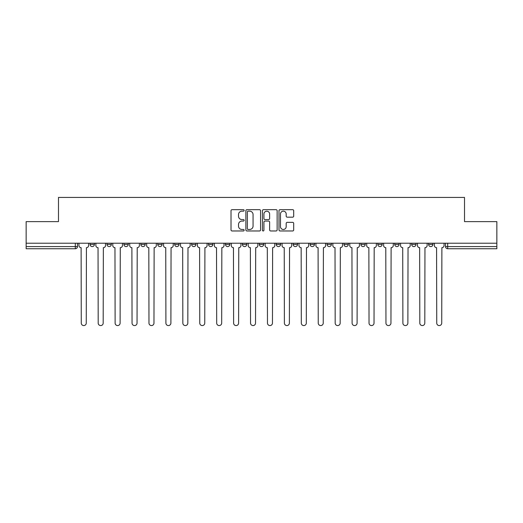 <?xml version="1.0" encoding="UTF-8"?>
<svg xmlns="http://www.w3.org/2000/svg" width="523" height="523" viewBox="0 0 523 523"><rect width="100%" height="100%" fill="white"/><g stroke="black" fill="none" stroke-linecap="round" stroke-linejoin="round"><path stroke-width="0.78" d="M244.136 210.416A0.745 0.745 0 0 0 243.391 209.671L232.075 209.671A1.066 1.066 0 0 0 231.016 210.736L231.016 229.904A1.066 1.066 0 0 0 232.075 230.97L243.391 230.97A0.745 0.745 0 0 0 244.136 230.225A0.745 0.745 0 0 0 243.391 229.479L241.927 229.479A3.406 3.406 0 0 1 238.521 226.073L238.521 224.478A3.406 3.406 0 0 1 241.927 221.066L243.391 221.066A0.745 0.745 0 0 0 244.136 220.32A0.745 0.745 0 0 0 243.391 219.575L241.927 219.575A3.406 3.406 0 0 1 238.521 216.169L238.521 214.574A3.406 3.406 0 0 1 241.927 211.161L243.391 211.161A0.745 0.745 0 0 0 244.136 210.416M428.599 244.411L428.599 243.215L428.599 244.411A2.17 2.17 0 0 0 430.769 246.581A2.17 2.17 0 0 1 428.599 244.411L432.939 244.411A2.17 2.17 0 0 1 430.769 246.581A2.17 2.17 0 0 0 432.939 244.411L432.939 243.215L432.939 244.411M276.255 243.215L276.255 244.411L280.596 244.411A2.17 2.17 0 0 1 278.426 246.581A2.17 2.17 0 0 1 276.255 244.411L276.255 243.215M225.478 243.215L225.478 244.411L229.819 244.411A2.17 2.17 0 0 1 227.649 246.581A2.17 2.17 0 0 1 225.478 244.411L225.478 243.215M191.621 243.215L191.621 244.411L195.962 244.411A2.17 2.17 0 0 1 193.791 246.581A2.17 2.17 0 0 1 191.621 244.411L191.621 243.215M174.695 243.215L174.695 244.411L179.036 244.411A2.17 2.17 0 0 1 176.866 246.581A2.17 2.17 0 0 1 174.695 244.411L174.695 243.215M140.844 243.215L140.844 244.411L145.178 244.411A2.17 2.17 0 0 1 143.014 246.581A2.17 2.17 0 0 1 140.844 244.411L140.844 243.215M292.625 217.182A1.066 1.066 0 0 0 293.691 216.117L293.691 210.736A1.066 1.066 0 0 0 292.625 209.671L280.06 209.671A1.066 1.066 0 0 0 278.994 210.736L278.994 229.904A1.066 1.066 0 0 0 280.06 230.97L292.625 230.97A1.066 1.066 0 0 0 293.691 229.904L293.691 223.413A1.066 1.066 0 0 0 292.625 222.347L287.245 222.347A1.066 1.066 0 0 0 286.186 223.413L286.186 226.636A2.85 2.85 0 0 1 283.335 229.479A2.85 2.85 0 0 1 280.485 226.636L280.485 214.012A2.85 2.85 0 0 1 283.335 211.161A2.85 2.85 0 0 1 286.186 214.012L286.186 216.117A1.066 1.066 0 0 0 287.245 217.182L292.625 217.182M26.15 243.215L26.15 221.621L58.484 221.621L58.484 197.426L464.516 197.426L464.516 221.621L496.85 221.621L496.85 243.215L26.15 243.215L26.15 246.581L77.476 246.581L77.476 243.215L77.476 246.581A2.17 2.17 0 0 1 75.305 248.752L26.15 248.752L26.15 246.581M260.565 210.736A1.066 1.066 0 0 0 259.506 209.671L246.934 209.671A1.066 1.066 0 0 0 245.869 210.736L245.869 229.904A1.066 1.066 0 0 0 246.934 230.97L259.506 230.97A1.066 1.066 0 0 0 260.565 229.904L260.565 210.736M263.494 209.671L276.066 209.671A1.066 1.066 0 0 1 277.131 210.736L277.131 229.904A1.066 1.066 0 0 1 276.066 230.97L270.685 230.97A1.066 1.066 0 0 1 269.62 229.904L269.62 222.131A1.066 1.066 0 0 0 268.554 221.066L264.991 221.066A1.066 1.066 0 0 0 263.925 222.131L263.925 230.225A0.745 0.745 0 0 1 263.18 230.97A0.745 0.745 0 0 1 262.435 230.225L262.435 210.736A1.066 1.066 0 0 1 263.494 209.671M445.524 243.215L445.524 246.581L496.85 246.581L496.85 248.752L447.695 248.752A2.17 2.17 0 0 1 445.524 246.581L445.524 243.215M496.85 243.215L496.85 246.581M411.673 243.215L411.673 244.411L416.014 244.411L416.014 243.215L416.014 244.411A2.17 2.17 0 0 1 413.843 246.581A2.17 2.17 0 0 1 411.673 244.411A2.17 2.17 0 0 0 413.843 246.581M399.088 244.411L399.088 243.215L399.088 244.411A2.17 2.17 0 0 1 396.918 246.581A2.17 2.17 0 0 1 394.747 244.411L399.088 244.411A2.17 2.17 0 0 1 396.918 246.581M394.747 243.215L394.747 244.411M382.156 243.215L382.156 244.411A2.17 2.17 0 0 1 379.986 246.581A2.17 2.17 0 0 1 377.822 244.411L382.156 244.411A2.17 2.17 0 0 1 379.986 246.581M377.822 243.215L377.822 244.411M365.231 243.215L365.231 244.411A2.17 2.17 0 0 1 363.06 246.581A2.17 2.17 0 0 1 360.89 244.411L365.231 244.411M360.89 243.215L360.89 244.411M348.305 243.215L348.305 244.411A2.17 2.17 0 0 1 346.134 246.581A2.17 2.17 0 0 1 343.964 244.411L348.305 244.411M343.964 243.215L343.964 244.411M331.379 243.215L331.379 244.411A2.17 2.17 0 0 1 329.209 246.581A2.17 2.17 0 0 1 327.038 244.411L331.379 244.411M327.038 243.215L327.038 244.411M314.454 243.215L314.454 244.411A2.17 2.17 0 0 1 312.283 246.581A2.17 2.17 0 0 1 310.113 244.411A2.17 2.17 0 0 0 312.283 246.581M310.113 243.215L310.113 244.411L314.454 244.411M297.522 243.215L297.522 244.411A2.17 2.17 0 0 1 295.351 246.581A2.17 2.17 0 0 1 293.181 244.411A2.17 2.17 0 0 0 295.351 246.581M293.181 243.215L293.181 244.411L297.522 244.411M280.596 243.215L280.596 244.411A2.17 2.17 0 0 1 278.426 246.581M263.67 243.215L263.67 244.411A2.17 2.17 0 0 1 261.5 246.581A2.17 2.17 0 0 1 259.33 244.411L263.67 244.411M259.33 243.215L259.33 244.411M246.745 243.215L246.745 244.411A2.17 2.17 0 0 1 244.574 246.581A2.17 2.17 0 0 1 242.404 244.411L246.745 244.411L246.745 243.215M242.404 243.215L242.404 244.411M229.819 243.215L229.819 244.411M212.887 243.215L212.887 244.411A2.17 2.17 0 0 1 210.717 246.581A2.17 2.17 0 0 1 208.546 244.411L212.887 244.411L212.887 243.215M208.546 243.215L208.546 244.411M195.962 243.215L195.962 244.411L195.962 243.215M179.036 244.411L179.036 243.215L179.036 244.411A2.17 2.17 0 0 1 176.866 246.581M162.11 243.215L162.11 244.411A2.17 2.17 0 0 1 159.94 246.581A2.17 2.17 0 0 1 157.769 244.411A2.17 2.17 0 0 0 159.94 246.581A2.17 2.17 0 0 0 162.11 244.411L162.11 243.215M157.769 243.215L157.769 244.411L162.11 244.411M145.178 243.215L145.178 244.411M128.253 243.215L128.253 244.411A2.17 2.17 0 0 1 126.082 246.581A2.17 2.17 0 0 1 123.912 244.411A2.17 2.17 0 0 0 126.082 246.581A2.17 2.17 0 0 0 128.253 244.411L123.912 244.411L123.912 243.215M106.986 243.215L106.986 244.411L111.327 244.411L111.327 243.215L111.327 244.411A2.17 2.17 0 0 1 109.157 246.581A2.17 2.17 0 0 1 106.986 244.411A2.17 2.17 0 0 0 109.157 246.581M90.061 243.215L90.061 244.411L94.402 244.411L94.402 243.215L94.402 244.411A2.17 2.17 0 0 1 92.231 246.581A2.17 2.17 0 0 1 90.061 244.411A2.17 2.17 0 0 0 92.231 246.581M75.305 243.215L75.305 248.752A2.17 2.17 0 0 0 77.476 246.581M248.105 211.161A0.745 0.745 0 0 0 247.359 211.907L247.359 228.734A0.745 0.745 0 0 0 248.105 229.479L249.654 229.479A3.406 3.406 0 0 0 253.06 226.073L253.06 214.574A3.406 3.406 0 0 0 249.654 211.161L248.105 211.161M269.62 214.064A2.85 2.85 0 0 0 266.769 211.214A2.85 2.85 0 0 0 263.925 214.064L263.925 218.509A1.066 1.066 0 0 0 264.991 219.575L268.554 219.575A1.066 1.066 0 0 0 269.62 218.509L269.62 214.064M78.94 243.215L78.94 245.496A2.17 2.17 0 0 0 81.111 247.667L81.274 323.077A2.497 2.497 0 0 0 83.765 325.574A2.497 2.497 0 0 0 86.262 323.077L86.426 247.667A2.17 2.17 0 0 0 88.596 245.496L88.596 243.215M95.866 243.215L95.866 245.496A2.17 2.17 0 0 0 98.036 247.667L98.2 323.077A2.497 2.497 0 0 0 100.691 325.574A2.497 2.497 0 0 0 103.188 323.077L103.351 247.667A2.17 2.17 0 0 0 105.522 245.496L105.522 243.215M112.791 243.215L112.791 245.496A2.17 2.17 0 0 0 114.962 247.667L115.125 323.077A2.497 2.497 0 0 0 117.623 325.574A2.497 2.497 0 0 0 120.113 323.077L120.277 247.667A2.17 2.17 0 0 0 122.447 245.496L122.447 243.215M129.717 243.215L129.717 245.496A2.17 2.17 0 0 0 131.888 247.667L132.051 323.077A2.497 2.497 0 0 0 134.548 325.574A2.497 2.497 0 0 0 137.046 323.077L137.209 247.667A2.17 2.17 0 0 0 139.38 245.496L139.38 243.215M146.649 243.215L146.649 245.496A2.17 2.17 0 0 0 148.813 247.667L148.977 323.077A2.497 2.497 0 0 0 151.474 325.574A2.497 2.497 0 0 0 153.971 323.077L154.135 247.667A2.17 2.17 0 0 0 156.305 245.496L156.305 243.215M163.575 243.215L163.575 245.496A2.17 2.17 0 0 0 165.745 247.667L165.909 323.077A2.497 2.497 0 0 0 168.399 325.574A2.497 2.497 0 0 0 170.897 323.077L171.06 247.667A2.17 2.17 0 0 0 173.231 245.496L173.231 243.215M180.5 243.215L180.5 245.496A2.17 2.17 0 0 0 182.671 247.667L182.834 323.077A2.497 2.497 0 0 0 185.332 325.574A2.497 2.497 0 0 0 187.822 323.077L187.986 247.667A2.17 2.17 0 0 0 190.156 245.496L190.156 243.215M197.426 243.215L197.426 245.496A2.17 2.17 0 0 0 199.596 247.667L199.76 323.077A2.497 2.497 0 0 0 202.257 325.574A2.497 2.497 0 0 0 204.755 323.077L204.911 247.667A2.17 2.17 0 0 0 207.082 245.496L207.082 243.215M214.352 243.215L214.352 245.496A2.17 2.17 0 0 0 216.522 247.667L216.685 323.077A2.497 2.497 0 0 0 219.183 325.574A2.497 2.497 0 0 0 221.68 323.077L221.844 247.667A2.17 2.17 0 0 0 224.014 245.496L224.014 243.215M231.284 243.215L231.284 245.496A2.17 2.17 0 0 0 233.454 247.667L233.611 323.077A2.497 2.497 0 0 0 236.108 325.574A2.497 2.497 0 0 0 238.606 323.077L238.769 247.667A2.17 2.17 0 0 0 240.94 245.496L240.94 243.215M248.209 243.215L248.209 245.496A2.17 2.17 0 0 0 250.38 247.667L250.543 323.077A2.497 2.497 0 0 0 253.034 325.574A2.497 2.497 0 0 0 255.531 323.077L255.695 247.667A2.17 2.17 0 0 0 257.865 245.496L257.865 243.215M265.135 243.215L265.135 245.496A2.17 2.17 0 0 0 267.305 247.667L267.469 323.077A2.497 2.497 0 0 0 269.966 325.574A2.497 2.497 0 0 0 272.457 323.077L272.62 247.667A2.17 2.17 0 0 0 274.791 245.496L274.791 243.215M282.06 243.215L282.06 245.496A2.17 2.17 0 0 0 284.231 247.667L284.394 323.077A2.497 2.497 0 0 0 286.892 325.574A2.497 2.497 0 0 0 289.389 323.077L289.546 247.667A2.17 2.17 0 0 0 291.716 245.496L291.716 243.215M298.986 243.215L298.986 245.496A2.17 2.17 0 0 0 301.156 247.667L301.32 323.077A2.497 2.497 0 0 0 303.817 325.574A2.497 2.497 0 0 0 306.315 323.077L306.478 247.667A2.17 2.17 0 0 0 308.648 245.496L308.648 243.215M315.918 243.215L315.918 245.496A2.17 2.17 0 0 0 318.089 247.667L318.246 323.077A2.497 2.497 0 0 0 320.743 325.574A2.497 2.497 0 0 0 323.24 323.077L323.404 247.667A2.17 2.17 0 0 0 325.574 245.496L325.574 243.215M332.844 243.215L332.844 245.496A2.17 2.17 0 0 0 335.014 247.667L335.178 323.077A2.497 2.497 0 0 0 337.668 325.574A2.497 2.497 0 0 0 340.166 323.077L340.329 247.667A2.17 2.17 0 0 0 342.5 245.496L342.5 243.215M349.769 243.215L349.769 245.496A2.17 2.17 0 0 0 351.94 247.667L352.103 323.077A2.497 2.497 0 0 0 354.601 325.574A2.497 2.497 0 0 0 357.091 323.077L357.255 247.667A2.17 2.17 0 0 0 359.425 245.496L359.425 243.215M366.695 243.215L366.695 245.496A2.17 2.17 0 0 0 368.865 247.667L369.029 323.077A2.497 2.497 0 0 0 371.526 325.574A2.497 2.497 0 0 0 374.023 323.077L374.187 247.667A2.17 2.17 0 0 0 376.351 245.496L376.351 243.215M383.62 243.215L383.62 245.496A2.17 2.17 0 0 0 385.791 247.667L385.954 323.077A2.497 2.497 0 0 0 388.452 325.574A2.497 2.497 0 0 0 390.949 323.077L391.112 247.667A2.17 2.17 0 0 0 393.283 245.496L393.283 243.215M400.553 243.215L400.553 245.496A2.17 2.17 0 0 0 402.723 247.667L402.887 323.077A2.497 2.497 0 0 0 405.377 325.574A2.497 2.497 0 0 0 407.875 323.077L408.038 247.667A2.17 2.17 0 0 0 410.209 245.496L410.209 243.215M417.478 243.215L417.478 245.496A2.17 2.17 0 0 0 419.649 247.667L419.812 323.077A2.497 2.497 0 0 0 422.309 325.574A2.497 2.497 0 0 0 424.8 323.077L424.964 247.667A2.17 2.17 0 0 0 427.134 245.496L427.134 243.215M434.404 243.215L434.404 245.496A2.17 2.17 0 0 0 436.574 247.667L436.738 323.077A2.497 2.497 0 0 0 439.235 325.574A2.497 2.497 0 0 0 441.726 323.077L441.889 247.667A2.17 2.17 0 0 0 444.06 245.496L444.06 243.215M447.695 243.215L447.695 248.752"/></g></svg>
